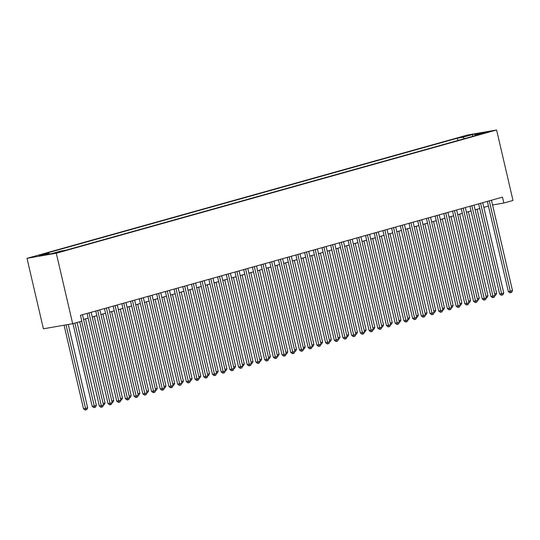 <?xml version="1.0" encoding="UTF-8"?>
<svg xmlns="http://www.w3.org/2000/svg" width="540" height="540" viewBox="0 0 540 540"><rect width="100%" height="100%" fill="white"/><g stroke="black" fill="none" stroke-linecap="round" stroke-linejoin="round"><path stroke-width="0.81" d="M61.263 251.626L54.965 252.943L61.263 251.626M56.282 253.226L72.684 323.71L43.403 328.813L27 258.329L467.316 135.081L496.598 129.978L56.282 253.226L27 258.329M492.561 204.991L503.861 203.02L502.497 197.147L80.453 315.279L81.817 321.151L72.684 323.71M483.631 132.874L489.726 131.598L483.631 132.874L483.725 133.272M464.373 138.672L462.888 137.234L457.353 138.2L43.139 254.138L48.681 253.172L39.11 255.852L51.138 253.76L60.71 251.08L66.251 250.115L480.458 134.17L474.917 135.135L474.66 135.797M462.888 137.234L472.46 134.555L484.495 132.455L474.917 135.135M503.861 203.02L513 200.462L496.598 129.978M83.558 319.41L88.148 318.128M92.259 316.973L96.849 315.691M100.96 314.543L105.55 313.254M109.661 312.107L114.257 310.817M118.361 309.67L122.958 308.381M127.062 307.233L131.659 305.951M135.769 304.796L140.359 303.514M144.47 302.36L149.06 301.077M153.171 299.923L157.761 298.64M161.872 297.493L166.469 296.204M170.572 295.056L175.169 293.767M179.273 292.619L183.87 291.33M187.981 290.183L192.571 288.9M196.681 287.746L201.272 286.463M205.382 285.309L209.972 284.026M214.083 282.879L218.68 281.59M222.784 280.442L227.381 279.153M231.485 278.006L236.081 276.716M240.192 275.569L244.782 274.279M248.893 273.132L253.483 271.85M257.594 270.695L262.19 269.413M266.294 268.259L270.891 266.976M274.995 265.829L279.592 264.539M283.703 263.392L288.293 262.103M292.403 260.955L296.993 259.666M301.104 258.518L305.694 257.236M309.805 256.082L314.401 254.799M318.506 253.645L323.102 252.362M327.206 251.208L331.803 249.925M335.914 248.778L340.504 247.489M344.615 246.341L349.205 245.052M353.315 243.905L357.905 242.615M362.016 241.468L366.613 240.185M370.717 239.031L375.314 237.749M379.418 236.594L384.014 235.312M388.125 234.164L392.715 232.875M396.826 231.728L401.416 230.438M405.526 229.291L410.117 228.001M414.227 226.854L418.824 225.565M422.928 224.417L427.525 223.135M431.629 221.981L436.226 220.698M440.336 219.544L444.926 218.261M449.037 217.114L453.627 215.825M457.738 214.677L462.335 213.388M466.439 212.24L471.035 210.951M475.139 209.804L479.736 208.521M483.84 207.367L488.437 206.084M457.886 140.488L457.353 138.2M48.681 253.172L49.559 254.03M472.73 136.33L472.46 134.555M487.343 201.386L508.322 291.539L510.3 291.195L489.274 200.846M512.48 290.588L511.589 292.403L510.719 292.646L510.3 291.195L512.48 290.588L491.454 200.239M510.719 292.646L509.929 292.781L508.322 291.539M494.708 293.888L496.651 293.348L477.083 209.263M496.651 293.348L495.761 295.157L495.052 295.36M478.643 203.823L499.622 293.976L501.599 293.632L480.573 203.283M503.773 293.024L502.889 294.84L502.018 295.083L501.599 293.632L503.773 293.024L482.753 202.669M502.018 295.083L501.221 295.218L499.622 293.976M469.942 206.26L490.921 296.413L492.899 296.069L471.872 205.713M495.072 295.461L494.181 297.27L493.31 297.52L492.899 296.069L495.072 295.461L474.046 205.106M493.31 297.52L492.521 297.655L490.921 296.413M461.241 208.69L482.22 298.85L484.198 298.505L463.171 208.15M486.371 297.898L485.48 299.707L484.61 299.95L484.198 298.505L486.371 297.898L465.345 207.542M484.61 299.95L483.82 300.091L482.22 298.85M452.534 211.126L473.519 301.286L475.497 300.942L454.471 210.587M477.671 300.328L476.78 302.144L475.909 302.387L475.497 300.942L477.671 300.328L456.644 209.979M475.909 302.387L475.119 302.528L473.519 301.286M486.007 296.325L487.951 295.785L468.382 211.694M487.951 295.785L487.06 297.594L486.351 297.797M477.306 298.762L479.243 298.215L459.682 214.13M479.243 298.215L478.352 300.031L477.644 300.226M468.605 301.199L470.543 300.652L450.974 216.567M470.543 300.652L469.651 302.468L468.943 302.663M459.905 303.635L461.842 303.089L442.274 219.004M461.842 303.089L460.951 304.904L460.242 305.1M443.833 213.563L464.812 303.723L466.796 303.379L445.77 213.023M468.97 302.765L468.079 304.58L467.208 304.823L466.796 303.379L468.97 302.765L447.944 212.416M467.208 304.823L466.418 304.958L464.812 303.723M451.197 306.072L453.141 305.525L433.573 221.441M453.141 305.525L452.25 307.341L451.541 307.537M435.132 216L456.111 306.153L458.089 305.809L437.063 215.46M460.269 305.201L459.378 307.017L458.507 307.26L458.089 305.809L460.269 305.201L439.243 214.853M458.507 307.26L457.711 307.395L456.111 306.153M442.496 308.502L444.44 307.962L424.872 223.877M444.44 307.962L443.549 309.778L442.841 309.974M426.431 218.437L447.41 308.59L449.388 308.246L428.362 217.897M451.562 307.638L450.671 309.454L449.807 309.697L449.388 308.246L451.562 307.638L430.542 217.289M449.807 309.697L449.01 309.832L447.41 308.59M433.796 310.939L435.74 310.399L416.171 226.307M435.74 310.399L434.849 312.208L434.14 312.41M417.731 220.874L438.71 311.026L440.687 310.682L419.661 220.334M442.861 310.075L441.97 311.891L441.099 312.134L440.687 310.682L442.861 310.075L421.835 219.719M441.099 312.134L440.309 312.269L438.71 311.026M425.095 313.375L427.032 312.836L407.471 228.744M427.032 312.836L426.141 314.644L425.432 314.847M409.03 223.31L430.009 313.463L431.987 313.119L410.96 222.763M434.16 312.512L433.269 314.321L432.398 314.564L431.987 313.119L434.16 312.512L413.134 222.156M432.398 314.564L431.608 314.705L430.009 313.463M416.394 315.812L418.331 315.266L398.763 231.181M418.331 315.266L417.44 317.081L416.732 317.277M400.322 225.74L421.308 315.9L423.286 315.556L402.26 225.2M425.459 314.948L424.568 316.757L423.698 317L423.286 315.556L425.459 314.948L404.433 224.593M423.698 317L422.908 317.142L421.308 315.9M407.687 318.249L409.631 317.702L390.062 233.618M409.631 317.702L408.74 319.518L408.031 319.714M391.621 228.177L412.601 318.337L414.578 317.993L393.559 227.637M416.759 317.378L415.868 319.194L414.997 319.437L414.578 317.993L416.759 317.378L395.732 227.029M414.997 319.437L414.207 319.579L412.601 318.337M398.986 320.686L400.93 320.139L381.362 236.054M400.93 320.139L400.039 321.955L399.33 322.151M382.921 230.614L403.9 320.774L405.877 320.429L384.851 230.074M408.058 319.815L407.167 321.631L406.296 321.874L405.877 320.429L408.058 319.815L387.031 229.466M406.296 321.874L405.5 322.009L403.9 320.774M390.285 323.116L392.229 322.576L372.661 238.491M392.229 322.576L391.338 324.392L390.629 324.587M374.22 233.05L395.199 323.204L397.177 322.859L376.151 232.511M399.35 322.252L398.459 324.068L397.595 324.31L397.177 322.859L399.35 322.252L378.331 231.903M397.595 324.31L396.799 324.446L395.199 323.204M381.584 325.553L383.528 325.013L363.96 240.928M383.528 325.013L382.637 326.822L381.929 327.024M365.519 235.487L386.498 325.64L388.476 325.296L367.45 234.947M390.65 324.689L389.759 326.504L388.888 326.747L388.476 325.296L390.65 324.689L369.623 234.333M388.888 326.747L388.098 326.882L386.498 325.64M372.883 327.989L374.821 327.449L355.252 243.358M374.821 327.449L373.93 329.258L373.221 329.461M356.819 237.924L377.798 328.077L379.775 327.733L358.749 237.384M381.949 327.125L381.058 328.934L380.187 329.184L379.775 327.733L381.949 327.125L360.923 236.77M380.187 329.184L379.397 329.319L377.798 328.077M364.183 330.426L366.12 329.886L346.552 245.794M366.12 329.886L365.229 331.695L364.52 331.898M348.111 240.361L369.09 330.514L371.075 330.17L350.048 239.814M373.248 329.562L372.357 331.371L371.486 331.614L371.075 330.17L373.248 329.562L352.222 239.207M371.486 331.614L370.697 331.756L369.09 330.514M355.475 332.863L357.419 332.316L337.851 248.231M357.419 332.316L356.528 334.132L355.82 334.328M339.41 242.791L360.389 332.951L362.367 332.606L341.348 242.251M364.547 331.999L363.656 333.808L362.786 334.051L362.367 332.606L364.547 331.999L343.521 241.643M362.786 334.051L361.996 334.193L360.389 332.951M346.775 335.3L348.719 334.753L329.15 250.668M348.719 334.753L347.827 336.569L347.119 336.764M330.71 245.228L351.689 335.387L353.666 335.043L332.64 244.688M355.846 334.429L354.956 336.245L354.085 336.488L353.666 335.043L355.846 334.429L334.82 244.08M354.085 336.488L353.288 336.629L351.689 335.387M338.074 337.736L340.018 337.19L320.45 253.105M340.018 337.19L339.127 339.005L338.418 339.201M322.009 247.664L342.988 337.824L344.966 337.473L323.939 247.124M347.139 336.865L346.248 338.681L345.377 338.924L344.966 337.473L347.139 336.865L326.113 246.517M345.377 338.924L344.588 339.059L342.988 337.824M329.373 340.166L331.317 339.626L311.749 255.542M331.317 339.626L330.426 341.442L329.717 341.638M313.308 250.101L334.287 340.254L336.265 339.91L315.238 249.561M338.438 339.302L337.547 341.118L336.676 341.361L336.265 339.91L338.438 339.302L317.412 248.954M336.676 341.361L335.887 341.496L334.287 340.254M320.672 342.603L322.61 342.063L303.041 257.978M322.61 342.063L321.719 343.872L321.01 344.075M304.601 252.538L325.586 342.691L327.564 342.347L306.538 251.998M329.738 341.739L328.847 343.555L327.976 343.798L327.564 342.347L329.738 341.739L308.711 251.384M327.976 343.798L327.186 343.933L325.586 342.691M311.972 345.04L313.909 344.5L294.341 260.408M313.909 344.5L313.018 346.309L312.309 346.511M295.9 254.975L316.879 345.128L318.863 344.783L297.837 254.428M321.037 344.176L320.146 345.985L319.275 346.235L318.863 344.783L321.037 344.176L300.01 253.82M319.275 346.235L318.485 346.37L316.879 345.128M303.264 347.476L305.208 346.93L285.64 262.845M305.208 346.93L304.317 348.745L303.608 348.948M287.199 257.404L308.178 347.564L310.156 347.22L289.13 256.865M312.336 346.613L311.445 348.421L310.574 348.664L310.156 347.22L312.336 346.613L291.31 256.257M310.574 348.664L309.785 348.806L308.178 347.564M294.563 349.913L296.507 349.367L276.939 265.282M296.507 349.367L295.616 351.182L294.908 351.378M278.498 259.841L299.477 350.001L301.455 349.657L280.429 259.301M303.635 349.043L302.744 350.858L301.874 351.101L301.455 349.657L303.635 349.043L282.609 258.694M301.874 351.101L301.077 351.243L299.477 350.001M285.863 352.35L287.807 351.803L268.238 267.719M287.807 351.803L286.916 353.619L286.207 353.815M269.798 262.278L290.776 352.438L292.754 352.094L271.728 261.738M294.928 351.479L294.037 353.295L293.166 353.538L292.754 352.094L294.928 351.479L273.901 261.131M293.166 353.538L292.376 353.673L290.776 352.438M277.162 354.787L279.099 354.24L259.538 270.155M279.099 354.24L278.215 356.056L277.506 356.252M261.097 264.715L282.076 354.868L284.054 354.524L263.027 264.175M286.227 353.916L285.336 355.732L284.465 355.975L284.054 354.524L286.227 353.916L265.201 263.567M284.465 355.975L283.675 356.11L282.076 354.868M268.461 357.217L270.398 356.677L250.83 272.592M270.398 356.677L269.507 358.493L268.799 358.688M252.389 267.151L273.375 357.305L275.353 356.96L254.327 266.612M277.526 356.353L276.635 358.169L275.765 358.412L275.353 356.96L277.526 356.353L256.5 266.004M275.765 358.412L274.975 358.546L273.375 357.305M259.76 359.654L261.697 359.113L242.129 275.022M261.697 359.113L260.807 360.923L260.098 361.125M243.689 269.588L264.668 359.741L266.652 359.397L245.626 269.048M268.826 358.789L267.935 360.605L267.064 360.848L266.652 359.397L268.826 358.789L247.799 268.434M267.064 360.848L266.274 360.983L264.668 359.741M251.053 362.09L252.997 361.55L233.429 277.459M252.997 361.55L252.106 363.359L251.397 363.562M234.988 272.025L255.967 362.178L257.945 361.834L236.918 271.478M260.125 361.226L259.234 363.035L258.363 363.278L257.945 361.834L260.125 361.226L239.099 270.871M258.363 363.278L257.573 363.42L255.967 362.178M242.352 364.527L244.296 363.98L224.728 279.896M244.296 363.98L243.405 365.796L242.696 365.992M226.287 274.455L247.266 364.615L249.244 364.271L228.218 273.915M251.417 363.663L250.533 365.472L249.662 365.715L249.244 364.271L251.417 363.663L230.398 273.308M249.662 365.715L248.866 365.857L247.266 364.615M233.651 366.964L235.595 366.417L216.027 282.332M235.595 366.417L234.704 368.233L233.996 368.429M217.586 276.892L238.565 367.052L240.543 366.707L219.517 276.352M242.716 366.093L241.826 367.909L240.955 368.152L240.543 366.707L242.716 366.093L221.69 275.744M240.955 368.152L240.165 368.294L238.565 367.052M224.951 369.401L226.888 368.854L207.326 284.769M226.888 368.854L225.997 370.67L225.288 370.865M208.886 279.329L229.865 369.488L231.842 369.144L210.816 278.788M234.016 368.53L233.125 370.346L232.254 370.589L231.842 369.144L234.016 368.53L212.99 278.181M232.254 370.589L231.464 370.724L229.865 369.488M216.25 371.831L218.187 371.291L198.619 287.206M218.187 371.291L217.296 373.106L216.587 373.302M200.178 281.765L221.164 371.918L223.142 371.574L202.115 281.225M225.315 370.967L224.424 372.782L223.553 373.025L223.142 371.574L225.315 370.967L204.289 280.618M223.553 373.025L222.763 373.16L221.164 371.918M207.549 374.267L209.486 373.727L189.918 289.643M209.486 373.727L208.595 375.536L207.887 375.739M191.477 284.202L212.456 374.355L214.434 374.011L193.415 283.662M216.614 373.403L215.723 375.219L214.853 375.462L214.434 374.011L216.614 373.403L195.588 283.048M214.853 375.462L214.063 375.597L212.456 374.355M198.841 376.704L200.786 376.164L181.217 292.072M200.786 376.164L199.894 377.973L199.186 378.175M182.776 286.639L203.756 376.792L205.733 376.448L184.707 286.099M207.913 375.84L207.023 377.649L206.152 377.899L205.733 376.448L207.913 375.84L186.887 285.485M206.152 377.899L205.355 378.034L203.756 376.792M190.141 379.141L192.085 378.601L172.517 294.509M192.085 378.601L191.194 380.41L190.485 380.612M174.076 289.076L195.055 379.229L197.032 378.884L176.006 288.529M199.206 378.277L198.315 380.086L197.451 380.329L197.032 378.884L199.206 378.277L178.187 287.921M197.451 380.329L196.654 380.471L195.055 379.229M181.44 381.577L183.384 381.031L163.816 296.946M183.384 381.031L182.493 382.846L181.784 383.042M165.375 291.506L186.354 381.665L188.332 381.321L167.306 290.966M190.505 380.714L189.614 382.523L188.744 382.765L188.332 381.321L190.505 380.714L169.479 290.358M188.744 382.765L187.954 382.907L186.354 381.665M172.739 384.014L174.677 383.468L155.115 299.383M174.677 383.468L173.785 385.283L173.077 385.479M156.674 293.942L177.653 384.102L179.631 383.758L158.605 293.402M181.804 383.144L180.913 384.959L180.043 385.202L179.631 383.758L181.804 383.144L160.778 292.795M180.043 385.202L179.253 385.344L177.653 384.102M164.039 386.451L165.976 385.904L146.408 301.82M165.976 385.904L165.085 387.72L164.376 387.916M147.967 296.379L168.953 386.539L170.93 386.188L149.904 295.839M173.104 385.58L172.213 387.396L171.342 387.639L170.93 386.188L173.104 385.58L152.078 295.232M171.342 387.639L170.552 387.774L168.953 386.539M155.331 388.881L157.275 388.341L137.707 304.256M157.275 388.341L156.384 390.157L155.675 390.353M139.266 298.816L160.245 388.969L162.223 388.625L141.203 298.276M164.403 388.017L163.512 389.833L162.641 390.076L162.223 388.625L164.403 388.017L143.377 297.668M162.641 390.076L161.852 390.211L160.245 388.969M146.63 391.318L148.574 390.778L129.006 306.693M148.574 390.778L147.683 392.587L146.975 392.789M130.565 301.253L151.544 391.406L153.522 391.061L132.496 300.713M155.702 390.454L154.811 392.269L153.941 392.513L153.522 391.061L155.702 390.454L134.676 300.098M153.941 392.513L153.144 392.648L151.544 391.406M137.93 393.755L139.874 393.214L120.305 309.123M139.874 393.214L138.983 395.024L138.274 395.226M121.865 303.689L142.844 393.842L144.821 393.498L123.795 303.143M146.995 392.89L146.104 394.7L145.24 394.949L144.821 393.498L146.995 392.89L125.969 302.535M145.24 394.949L144.443 395.084L142.844 393.842M129.229 396.191L131.173 395.644L111.605 311.56M131.173 395.644L130.282 397.46L129.573 397.663M113.164 306.119L134.143 396.279L136.12 395.935L115.094 305.579M138.294 395.327L137.403 397.136L136.532 397.379L136.12 395.935L138.294 395.327L117.268 304.972M136.532 397.379L135.743 397.521L134.143 396.279M120.528 398.628L122.465 398.081L102.897 313.997M122.465 398.081L121.574 399.897L120.866 400.093M104.463 308.556L125.442 398.716L127.42 398.371L106.394 308.016M129.593 397.764L128.702 399.573L127.832 399.816L127.42 398.371L129.593 397.764L108.567 307.409M127.832 399.816L127.042 399.958L125.442 398.716M111.827 401.065L113.764 400.518L94.196 316.433M113.764 400.518L112.874 402.334L112.165 402.53M95.756 310.993L116.735 401.152L118.719 400.808L97.693 310.453M120.892 400.194L120.002 402.01L119.131 402.253L118.719 400.808L120.892 400.194L99.866 309.845M119.131 402.253L118.341 402.394L116.735 401.152M103.12 403.502L105.064 402.955L85.496 318.87M105.064 402.955L104.173 404.771L103.464 404.966M87.055 313.43L108.034 403.589L110.011 403.238L88.992 312.89M112.192 402.631L111.301 404.447L110.43 404.69L110.011 403.238L112.192 402.631L91.166 312.282M110.43 404.69L109.64 404.825L108.034 403.589M72.961 323.629L92.205 406.343L94.189 405.999L96.363 405.392L77.072 322.481M74.891 323.089L94.601 407.45L93.811 407.585L92.205 406.343M96.363 405.392L95.472 407.207L94.601 407.45M79.718 321.739L99.333 406.019L101.311 405.675L81.655 321.199M103.491 405.068L102.6 406.883L101.729 407.126L101.311 405.675L103.491 405.068L82.465 314.719M101.729 407.126L100.933 407.261L99.333 406.019M64.058 325.215L83.504 408.78L85.482 408.436L87.662 407.828L68.263 324.479M66.035 324.864L85.901 409.88L85.111 410.022L83.504 408.78M87.662 407.828L86.771 409.637L85.901 409.88"/></g></svg>
